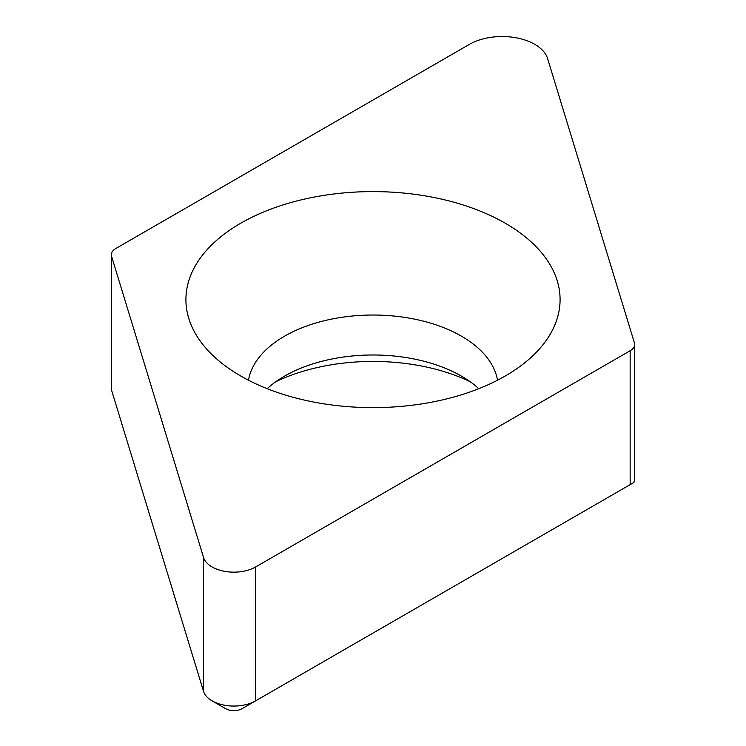 <?xml version="1.0" encoding="UTF-8"?>
<svg xmlns="http://www.w3.org/2000/svg" width="746" height="746" viewBox="0 0 746 746"><rect width="100%" height="100%" fill="white"/><g stroke="black" fill="none" stroke-linecap="round" stroke-linejoin="round"><path stroke-width="1.12" d="M634.426 342.899L547.592 58.57A46.196 26.67 0 0 0 515.999 37.766A46.196 26.67 0 0 0 469.439 44.35L115.844 248.493A15.396 8.887 0 0 0 111.331 254.778A15.396 8.887 0 0 0 111.574 256.326L203.537 557.458A30.791 17.783 0 0 0 224.611 571.333A30.791 17.783 0 0 0 255.645 566.951L630.156 350.723A15.396 8.887 0 0 0 634.669 344.438A15.396 8.887 0 0 0 634.426 342.899M316.742 402.626A187.087 108.011 180 0 1 202.213 343.701A187.087 108.011 180 0 1 233.321 227.754A187.087 108.011 180 0 1 429.258 196.599A187.087 108.011 180 0 1 543.787 343.701A187.087 108.011 180 0 1 316.742 402.626M630.156 350.723L630.156 484.62L633.951 482.429L634.669 478.522L634.669 344.438M630.156 484.62L242.03 708.7A11.544 6.667 180 0 1 225.702 708.7L212.088 700.839A30.791 17.783 180 0 1 203.537 691.356L111.574 390.223L111.331 254.778M275.936 381.644A152.053 87.786 180 0 1 418.72 365.493A152.053 87.786 180 0 1 470.064 381.644M267.18 388.685A125.104 72.231 0 0 1 284.534 376.143A125.104 72.231 0 0 1 410.617 358.332A125.104 72.231 180 0 1 461.466 376.143A125.104 72.231 180 0 1 478.82 388.685M497.517 380.227A125.104 72.231 180 0 0 410.617 318.374A125.104 72.231 0 0 0 248.483 380.227M255.645 566.951L255.645 700.839A30.791 17.783 180 0 1 212.088 700.839M111.574 256.326L111.574 390.223M203.537 557.458L203.537 691.356"/></g></svg>
